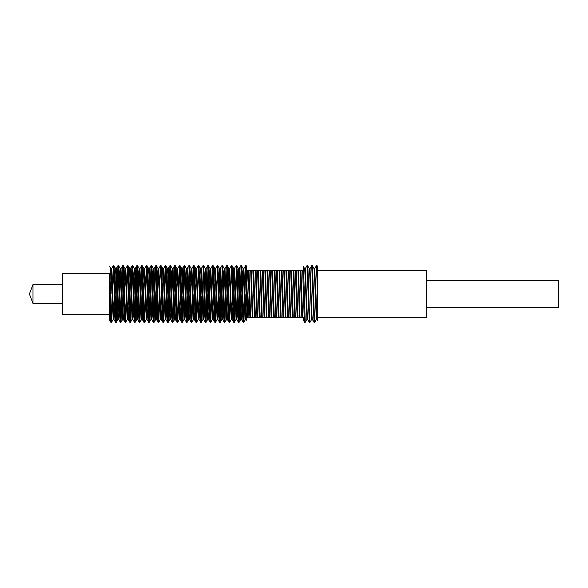 <?xml version="1.0" encoding="UTF-8"?>
<svg xmlns="http://www.w3.org/2000/svg" width="588" height="588" viewBox="0 0 588 588"><rect width="100%" height="100%" fill="white"/><g stroke="black" fill="none" stroke-linecap="round" stroke-linejoin="round"><path stroke-width="0.88" d="M109.728 274.177L109.728 320.342L110.867 322.32L109.728 294L109.728 314.315L62.475 314.315L62.475 273.685L109.728 273.685L111.492 322.349L113.565 267.709M316.403 265.68L317.072 265.68L317.623 274.17L317.623 320.342L316.756 316.065L314.742 268.562L316.403 265.68M314.668 322.349L316.373 319.438L314.359 271.935L314.007 268.562L312.346 265.68L314.668 322.349L314.08 322.349L312.382 319.438L312.03 316.065L310.016 268.562L311.684 265.68L312.346 265.68M306.995 265.651L309.317 322.32L307.656 319.438L307.303 316.065L305.29 268.562L306.958 265.68L307.62 265.68L307.98 269.451L309.553 318.549L309.942 322.349L311.647 319.438L309.633 271.935L309.281 268.562L307.62 265.68M305.223 322.349L306.921 319.438L304.907 271.935L304.562 268.562L303.452 266.643L305.223 322.349L304.591 322.32L304.239 318.549L302.702 270.377L303.298 270.377L300.902 270.377L302.68 317.623L303.452 317.623L303.452 320.342L304.591 322.32M309.317 322.32L309.942 322.349M311.721 265.651L314.043 322.32M33.009 284.548L29.4 294L33.009 303.452L33.009 284.548L62.475 284.548M243.498 320.291L244.718 281.843M242.668 296.198L243.866 268.562L245.534 265.68L246.196 265.68L248.085 317.623L246.747 317.623L246.747 320.335L246.747 317.623L247.497 317.623L245.571 265.651M237.942 296.198L238.794 271.935L239.14 268.562L240.845 265.651L242.815 318.549L243.167 322.32L243.836 322.32L245.865 267.709M111.198 320.291L113.234 265.68L113.896 265.68L114.248 269.451L116.218 322.349L118.291 267.709M110.867 322.32L111.492 322.349M115.924 320.291L117.953 265.68L118.622 265.68L118.974 269.451L120.944 322.349L123.017 267.709M113.271 265.651L115.241 318.549L115.593 322.32L116.218 322.349M120.65 320.291L122.679 265.68L123.348 265.68L123.701 269.451L125.67 322.349L127.736 267.709M117.997 265.651L119.959 318.549L120.319 322.32L120.944 322.349M125.376 320.291L127.405 265.68L128.074 265.68L128.427 269.451L130.396 322.349L132.462 267.709M122.716 265.651L124.685 318.549L125.046 322.32L125.67 322.349M130.102 320.291L131.778 269.451L132.131 265.68L132.756 265.651L135.159 322.32L137.188 267.709M127.442 265.651L129.411 318.549L129.772 322.32L130.396 322.349M134.828 320.291L136.857 265.68L137.518 265.68L137.879 269.451L139.848 322.349L141.914 267.709M132.168 265.651L134.137 318.549L134.49 322.32L135.122 322.349M139.554 320.291L141.583 265.68L142.245 265.68L142.605 269.451L144.567 322.349L146.64 267.709M136.894 265.651L138.864 318.549L139.216 322.32L139.848 322.349M144.273 320.291L146.309 265.68L146.971 265.68L147.323 269.451L149.293 322.349L151.366 267.709M141.62 265.651L143.59 318.549L143.942 322.32L144.567 322.349M148.999 320.291L151.028 265.68L151.697 265.68L152.049 269.451L154.019 322.349L155.254 291.802M146.346 265.651L148.316 318.549L148.668 322.32L149.293 322.349M153.725 320.291L155.754 265.68L156.423 265.68L156.775 269.451L158.745 322.349L159.98 291.802M151.072 265.651L153.034 318.549L153.394 322.32L154.019 322.349M158.451 320.291L160.48 265.68L161.149 265.68L161.502 269.451L163.471 322.349L165.537 267.709M155.791 265.651L157.76 318.549L158.121 322.32L158.745 322.349M163.177 320.291L165.206 265.68L165.867 265.68L166.228 269.451L167.8 318.549L168.234 322.32L169.043 306.157M160.517 265.651L162.486 318.549L162.847 322.32L163.471 322.349M167.903 320.291L169.932 265.68L170.594 265.68L170.954 269.451L172.527 318.549L172.96 322.32L173.769 306.157M169.432 291.802L170.263 267.709M165.243 265.651L167.213 318.549L167.565 322.32L168.197 322.349M172.629 320.291L174.658 265.68L175.32 265.68L175.68 269.451L177.253 318.549L177.686 322.32L178.495 306.157M174.158 291.802L174.989 267.709M169.969 265.651L171.939 318.549L172.291 322.32L172.923 322.349M177.348 320.291L179.384 265.68L180.046 265.68L180.398 269.451L182.368 322.349L184.441 267.709M178.884 291.802L179.715 267.709M174.695 265.651L176.665 318.549L177.017 322.32L177.642 322.349M182.074 320.291L182.905 296.198M183.294 281.843L183.75 269.451L184.103 265.68L184.772 265.68L187.131 322.32L189.167 267.709M179.421 265.651L181.391 318.549L181.743 322.32L182.368 322.349M186.8 320.291L187.631 296.198M185.97 296.198L187.168 268.562L188.829 265.68L189.498 265.68L191.857 322.32L193.886 267.709M184.147 265.651L186.109 318.549L186.469 322.32L187.094 322.349M191.526 320.291L192.357 296.198M190.696 296.198L191.894 268.562L193.555 265.68L194.224 265.68L196.583 322.32L198.612 267.709M188.866 265.651L190.835 318.549L191.196 322.32L191.82 322.349M196.252 320.291L197.083 296.198M195.422 296.198L196.62 268.562L198.281 265.68L198.942 265.68L201.309 322.32L203.338 267.709M193.592 265.651L195.561 318.549L195.922 322.32L196.546 322.349M200.978 320.291L201.809 296.198M200.141 296.198L201.346 268.562L203.007 265.68L203.669 265.68L206.035 322.32L208.064 267.709M198.318 265.651L200.287 318.549L200.64 322.32L201.272 322.349M205.704 320.291L206.535 296.198M209.284 306.157L208.865 316.065L208.431 319.438L208.079 316.065L206.065 268.562L207.733 265.68L208.358 265.651L208.755 269.451L210.717 322.349L212.79 267.709M203.044 265.651L205.014 318.549L205.366 322.32L205.998 322.349M210.423 320.291L211.643 281.843M209.593 296.198L210.791 268.562L212.459 265.68L213.121 265.68L215.48 322.32L217.516 267.709M207.77 265.651L209.74 318.549L210.092 322.32L210.717 322.349M215.149 320.291L216.369 281.843M214.319 296.198L215.517 268.562L217.178 265.68L217.847 265.68L220.206 322.32L222.242 267.709M212.496 265.651L214.466 318.549L214.818 322.32L215.443 322.349M219.875 320.291L221.095 281.843M223.455 306.157L223.043 316.065L222.602 319.438L222.257 316.065L220.243 268.562L221.904 265.68L222.536 265.651L222.925 269.451L224.895 322.349L226.961 267.709M217.222 265.651L219.184 318.549L219.544 322.32L220.169 322.349M224.601 320.291L225.821 281.843M228.181 306.157L227.769 316.065L227.328 319.438L226.975 316.065L224.969 268.562L226.63 265.68L227.255 265.651L227.652 269.451L229.621 322.349L231.687 267.709M221.941 265.651L223.91 318.549L224.271 322.32L224.895 322.349M229.327 320.291L230.54 281.843M228.497 296.198L229.695 268.562L231.356 265.68L232.017 265.68L234.384 322.32L236.413 267.709M226.667 265.651L228.636 318.549L228.997 322.32L229.621 322.349M234.053 320.291L235.266 281.843M237.633 306.157L237.214 316.065L236.78 319.438L236.427 316.065L234.421 268.562L236.082 265.68L236.707 265.651L237.104 269.451L239.073 322.349L241.139 267.709M231.393 265.651L233.362 318.549L233.715 322.32L234.347 322.349M238.779 320.291L239.992 281.843M240.845 265.651L241.47 265.68L241.83 269.451L243.792 322.349M236.119 265.651L238.089 318.549L238.441 322.32L239.073 322.349M33.009 303.452L62.475 303.452M317.623 270.377L426.3 270.377L426.3 317.623L317.623 317.623M426.3 280.77L558.6 280.77L558.6 307.23L426.3 307.23M316.447 265.651L317.623 294M248.114 270.377L248.996 294L248.114 270.377L246.747 270.377L299.498 270.377M291.501 293.221L290.737 271.935L290.634 270.377L290.09 270.377M282.049 293.221L281.189 270.377L280.594 270.377M253.7 293.221L252.936 271.935L252.833 270.377L252.245 270.377M249.856 270.377L249.349 270.377M300.953 293.221L300.086 270.377L300.902 270.377M317.072 265.68L317.623 266.643L317.623 274.17M109.728 320.342L109.728 308.972M109.728 307.539L109.728 303.496M248.996 294L249.885 317.623L248.085 317.623L249.055 296.198M250.731 270.377L252.223 317.623L255.317 317.63M251.319 270.377L252.811 317.623M286.731 270.377L288.392 317.63M109.985 281.843L110.397 271.935L110.831 268.562L111.183 271.935L113.197 319.438L114.395 291.802M114.711 281.843L115.123 271.935L115.557 268.562L115.909 271.935L117.923 319.438L119.121 291.802M119.43 281.843L119.849 271.935L120.283 268.562L120.636 271.935L122.649 319.438L123.847 291.802M124.156 281.843L124.575 271.935L125.009 268.562L125.362 271.935L127.368 319.438L128.574 291.802M128.882 281.843L129.301 271.935L129.735 268.562L130.088 271.935L132.094 319.438L130.433 322.32M132.462 315.771L133.292 291.802M133.608 281.843L134.02 271.935L134.461 268.562L134.814 271.935L136.82 319.438L135.159 322.32M137.188 315.771L138.018 291.802M138.334 281.843L138.746 271.935L139.187 268.562L139.532 271.935L141.546 319.438L139.885 322.32M141.914 315.771L142.744 291.802M143.06 281.843L143.472 271.935L143.906 268.562L144.258 271.935L146.272 319.438L147.47 291.802M147.786 281.843L148.198 271.935L148.632 268.562L148.984 271.935L150.998 319.438L152.196 291.802M152.505 281.843L152.924 271.935L153.358 268.562L153.711 271.935L155.724 319.438L154.056 322.32M156.092 315.749L156.922 291.802M157.231 281.843L157.65 271.935L158.084 268.562L158.437 271.935L160.443 319.438L161.649 291.802M161.957 281.843L162.376 271.935L162.81 268.562L163.163 271.935L165.169 319.438L166.367 291.802M166.683 281.843L167.095 271.935L167.536 268.562L167.889 271.935L169.895 319.438L171.093 291.802M171.409 281.843L171.821 271.935L172.262 268.562L172.607 271.935L174.621 319.438L175.819 291.802M176.135 281.843L176.547 271.935L176.981 268.562L177.333 271.935L179.347 319.438L180.545 291.802M180.861 281.843L181.273 271.935L181.707 268.562L182.059 271.935L184.073 319.438L185.271 291.802M185.58 281.843L185.999 271.935L186.433 268.562L186.786 271.935L188.799 319.438L189.998 291.802M190.306 281.843L190.725 271.935L191.159 268.562L191.512 271.935L193.518 319.438L194.724 291.802M195.032 281.843L195.451 271.935L195.885 268.562L196.238 271.935L198.244 319.438L199.442 291.802M199.758 281.843L200.17 271.935L200.611 268.562L200.964 271.935L202.97 319.438L204.168 291.802M204.484 281.843L204.896 271.935L205.337 268.562L205.682 271.935L207.696 319.438L208.894 291.802M209.21 281.843L209.622 271.935L210.056 268.562L210.408 271.935L212.422 319.438L213.62 291.802M213.936 281.843L214.348 271.935L214.782 268.562L215.134 271.935L217.148 319.438L218.346 291.802M218.655 281.843L219.074 271.935L219.508 268.562L219.861 271.935L221.874 319.438L223.072 291.802M223.381 281.843L223.8 271.935L224.234 268.562L224.587 271.935L226.593 319.438L227.799 291.802M228.107 281.843L228.526 271.935L228.96 268.562L229.313 271.935L231.319 319.438L232.517 291.802M232.833 281.843L233.245 271.935L233.686 268.562L234.039 271.935L236.045 319.438L237.243 291.802M237.559 281.843L237.971 271.935L238.412 268.562L238.757 271.935L240.771 319.438L241.969 291.802M242.285 281.843L242.697 271.935L243.131 268.562L243.483 271.935L245.497 319.438L246.695 291.802M247.011 281.843L247.519 270.377M109.728 314.396L110.059 306.157M110.368 296.198L111.566 268.562L113.58 316.065L113.932 319.438L114.366 316.065L114.778 306.157M115.094 296.198L116.292 268.562L118.306 316.065L118.658 319.438L119.092 316.065L119.504 306.157M119.82 296.198L121.018 268.562L123.032 316.065L123.377 319.438L123.818 316.065L124.23 306.157M124.546 296.198L125.744 268.562L127.75 316.065L128.103 319.438L128.544 316.065L128.956 306.157M129.272 296.198L130.47 268.562L132.476 316.065L132.829 319.438L133.263 316.065L133.682 306.157M133.99 296.198L135.196 268.562L137.202 316.065L137.555 319.438L137.989 316.065L138.408 306.157M138.717 296.198L139.915 268.562L141.928 316.065L142.281 319.438L142.715 316.065L143.134 306.157M143.443 296.198L144.641 268.562L146.655 316.065L147.007 319.438L147.441 316.065L147.853 306.157M148.169 296.198L149.367 268.562L151.381 316.065L151.733 319.438L152.167 316.065L152.579 306.157M152.895 296.198L154.093 268.562L156.107 316.065L156.452 319.438L156.893 316.065L157.305 306.157M157.621 296.198L158.819 268.562L160.825 316.065L161.178 319.438L161.619 316.065L162.031 306.157M162.347 296.198L163.545 268.562L165.551 316.065L165.904 319.438L166.338 316.065L166.757 306.157M167.066 296.198L168.271 268.562L170.277 316.065L170.63 319.438L171.064 316.065L171.483 306.157M171.792 296.198L172.99 268.562L175.004 316.065L175.356 319.438L175.79 316.065L176.209 306.157M176.518 296.198L177.716 268.562L179.73 316.065L180.082 319.438L180.516 316.065L180.928 306.157M181.244 296.198L182.442 268.562L184.456 316.065L184.808 319.438L185.242 316.065L185.654 306.157M187.168 268.562L189.182 316.065L189.527 319.438L189.968 316.065L190.38 306.157M191.894 268.562L193.9 316.065L194.253 319.438L194.694 316.065L195.106 306.157M196.62 268.562L198.626 316.065L198.979 319.438L199.413 316.065L199.832 306.157M201.346 268.562L203.352 316.065L203.705 319.438L204.139 316.065L204.558 306.157M204.867 296.198L205.704 272.229M210.791 268.562L212.805 316.065L213.157 319.438L213.591 316.065L214.003 306.157M215.517 268.562L217.531 316.065L217.883 319.438L218.317 316.065L218.729 306.157M219.045 296.198L219.875 272.229M223.771 296.198L224.601 272.229M229.695 268.562L231.701 316.065L232.054 319.438L232.488 316.065L232.907 306.157M233.215 296.198L234.053 272.229M239.14 268.562L241.154 316.065L241.506 319.438L241.94 316.065L242.359 306.157M243.866 268.562L245.88 316.065L246.232 319.438L246.666 316.065L247.078 306.157M247.394 296.198L247.452 294M248.93 270.377L250.701 317.623L252.223 317.623M249.885 317.623L250.701 317.623M255.457 270.377L256.941 317.623L255.427 317.623L253.656 270.377M253.722 294L254.611 317.623M260.183 270.377L261.667 317.623L260.153 317.623L258.382 270.377M295.36 270.377L297.131 317.623L299.468 317.623L297.984 270.377M293.846 270.377L295.33 317.623L297.131 317.623M296.183 270.377L297.954 317.623M291.523 294L292.412 317.623L294.742 317.623L293.258 270.377M289.12 270.377L290.612 317.623L292.412 317.623M291.457 270.377L293.228 317.623M285.915 270.377L287.686 317.623L290.016 317.623L288.532 270.377M284.394 270.377L285.886 317.623L287.686 317.623M282.071 294L282.96 317.623L285.298 317.623L283.806 270.377M279.668 270.377L281.16 317.623L282.96 317.623M282.005 270.377L283.776 317.623M276.463 270.377L278.234 317.623L280.572 317.623L279.079 270.377M274.941 270.377L276.434 317.623L278.234 317.623M277.279 270.377L279.05 317.623M271.737 270.377L273.508 317.623L275.846 317.623L274.353 270.377M270.223 270.377L271.707 317.623L273.508 317.623M272.553 270.377L274.331 317.623M267.011 270.377L268.782 317.623L271.119 317.623L269.627 270.377M265.497 270.377L266.981 317.623L268.782 317.623M267.827 270.377L269.605 317.623M262.285 270.377L264.056 317.623L266.393 317.623L264.909 270.377M260.771 270.377L262.255 317.623L264.056 317.623M263.108 270.377L264.879 317.623M257.559 270.377L259.234 316.065L259.337 317.623L260.153 317.623M256.045 270.377L257.537 317.623L259.337 317.623M246.747 270.377L246.747 266.643L246.747 270.377M300.975 294L301.857 317.623L299.468 317.623M298.572 270.377L300.056 317.623M301.637 317.623L300.931 317.623M295.33 317.623L294.742 317.623M290.612 317.623L290.016 317.623M285.886 317.623L285.298 317.623M281.16 317.623L280.572 317.623M276.434 317.623L275.846 317.623M271.707 317.623L271.119 317.623M266.981 317.623L266.393 317.623M262.255 317.623L261.667 317.623M257.537 317.623L256.941 317.623M304.929 272.229L305.245 268.753L304.628 268.789M304.944 272.589L304.996 273.626M305.253 279.792L305.356 282.791M307.289 315.771L306.973 319.247L307.583 319.211M307.281 315.602L307.201 314.029M306.951 307.781L306.84 304.635M309.648 272.229L309.972 268.753L309.354 268.789M309.67 272.545L309.722 273.618M309.972 279.748L310.082 282.791M312.015 315.771L311.691 319.247L312.309 319.211M311.993 315.403L311.949 314.411M311.691 308.266L311.581 305.201M314.374 272.229L314.698 268.753L314.08 268.789M314.396 272.582L314.44 273.582M314.698 279.712L314.808 282.813M316.741 315.771L316.418 319.247L317.035 319.211M316.719 315.455L316.667 314.382M316.418 308.252L315.969 294M134.057 294L135.144 268.753L134.505 268.753L135.6 294M147.412 294L146.316 319.247L146.956 319.247L145.868 294M156.864 294L155.769 319.247L156.408 319.247L155.313 294M152.953 294L154.049 268.753L153.409 268.753L154.497 294M185.213 294L184.118 319.247L184.757 319.247L183.669 294M166.308 294L165.221 319.247L165.86 319.247L164.765 294M171.85 294L172.946 268.753L172.306 268.753L173.401 294M194.657 294L193.57 319.247L194.209 319.247L193.114 294M181.302 294L182.398 268.753L181.758 268.753L182.846 294M223.83 294L224.917 268.753L224.285 268.753L225.373 294M204.109 294L203.022 319.247L203.661 319.247L202.566 294M209.651 294L210.747 268.753L210.107 268.753L211.195 294M223.014 294L221.919 319.247L222.558 319.247L221.463 294M241.911 294L240.823 319.247L241.455 319.247L240.367 294M208.836 294L207.748 319.247L208.38 319.247L207.292 294M110.426 294L111.522 268.753L110.882 268.753L111.97 294M246.637 294L245.541 319.247L246.181 319.247L245.093 294M249.834 294.779L249.819 294M254.56 294.779L254.538 294M111.566 268.562L113.234 265.68M113.932 319.438L115.593 322.32M116.292 268.562L117.953 265.68M118.658 319.438L120.319 322.32M121.018 268.562L122.679 265.68M123.377 319.438L125.046 322.32M125.744 268.562L127.405 265.68M128.103 319.438L129.772 322.32M130.47 268.562L132.131 265.68M132.829 319.438L134.49 322.32M135.196 268.562L136.857 265.68M137.555 319.438L139.216 322.32M139.915 268.562L141.583 265.68M142.281 319.438L143.942 322.32M144.641 268.562L146.309 265.68M147.007 319.438L148.668 322.32M149.367 268.562L151.028 265.68M151.733 319.438L153.394 322.32M154.093 268.562L155.754 265.68M156.452 319.438L158.121 322.32M158.819 268.562L160.48 265.68M161.178 319.438L162.847 322.32M163.545 268.562L165.206 265.68M165.904 319.438L167.565 322.32M168.271 268.562L169.932 265.68M170.63 319.438L172.291 322.32M172.99 268.562L174.658 265.68M175.356 319.438L177.017 322.32M177.716 268.562L179.384 265.68M180.082 319.438L181.743 322.32M182.442 268.562L184.103 265.68M184.808 319.438L186.469 322.32M189.527 319.438L191.196 322.32M194.253 319.438L195.922 322.32M198.979 319.438L200.64 322.32M203.705 319.438L205.366 322.32M208.431 319.438L210.092 322.32M213.157 319.438L214.818 322.32M217.883 319.438L219.544 322.32M222.602 319.438L224.271 322.32M227.328 319.438L228.997 322.32M232.054 319.438L233.715 322.32M236.78 319.438L238.441 322.32M241.506 319.438L243.167 322.32M246.232 319.438L246.747 320.335M296.227 293.221L296.249 294M297.087 294.779L297.065 294M292.361 294.779L292.339 294M286.775 293.221L286.797 294M287.635 294.779L287.613 294M282.909 294.779L282.894 294M277.33 293.221L277.345 294M278.19 294.779L278.168 294M272.604 293.221L272.626 294M273.464 294.779L273.442 294M267.878 293.221L267.9 294M268.738 294.779L268.716 294M263.152 293.221L263.174 294M264.012 294.779L263.99 294M258.426 293.221L258.448 294M259.286 294.779L259.264 294M246.196 265.68L246.747 266.643M243.836 322.32L245.497 319.438M241.47 265.68L243.131 268.562M239.11 322.32L240.771 319.438M236.744 265.68L238.412 268.562M234.384 322.32L236.045 319.438M232.017 265.68L233.686 268.562M229.658 322.32L231.319 319.438M227.299 265.68L228.96 268.562M224.932 322.32L226.593 319.438M222.573 265.68L224.234 268.562M220.206 322.32L221.874 319.438M217.847 265.68L219.508 268.562M215.48 322.32L217.148 319.438M213.121 265.68L214.782 268.562M210.761 322.32L212.422 319.438M208.395 265.68L210.056 268.562M206.035 322.32L207.696 319.438M203.669 265.68L205.337 268.562M201.309 322.32L202.97 319.438M198.942 265.68L200.611 268.562M196.583 322.32L198.244 319.438M194.224 265.68L195.885 268.562M191.857 322.32L193.518 319.438M189.498 265.68L191.159 268.562M187.131 322.32L188.799 319.438M184.772 265.68L186.433 268.562M182.405 322.32L184.073 319.438M180.046 265.68L181.707 268.562M177.686 322.32L179.347 319.438M175.32 265.68L176.981 268.562M172.96 322.32L174.621 319.438M170.594 265.68L172.262 268.562M168.234 322.32L169.895 319.438M165.867 265.68L167.536 268.562M163.508 322.32L165.169 319.438M161.149 265.68L162.81 268.562M158.782 322.32L160.443 319.438M156.423 265.68L158.084 268.562M151.697 265.68L153.358 268.562M149.33 322.32L150.998 319.438M146.971 265.68L148.632 268.562M144.611 322.32L146.272 319.438M142.245 265.68L143.906 268.562M137.518 265.68L139.187 268.562M132.792 265.68L134.461 268.562M128.074 265.68L129.735 268.562M125.707 322.32L127.368 319.438M123.348 265.68L125.009 268.562M120.981 322.32L122.649 319.438M118.622 265.68L120.283 268.562M116.255 322.32L117.923 319.438M113.896 265.68L115.557 268.562M111.536 322.32L113.197 319.438M109.728 266.643L110.831 268.562M301.813 294.779L301.791 294"/></g></svg>
